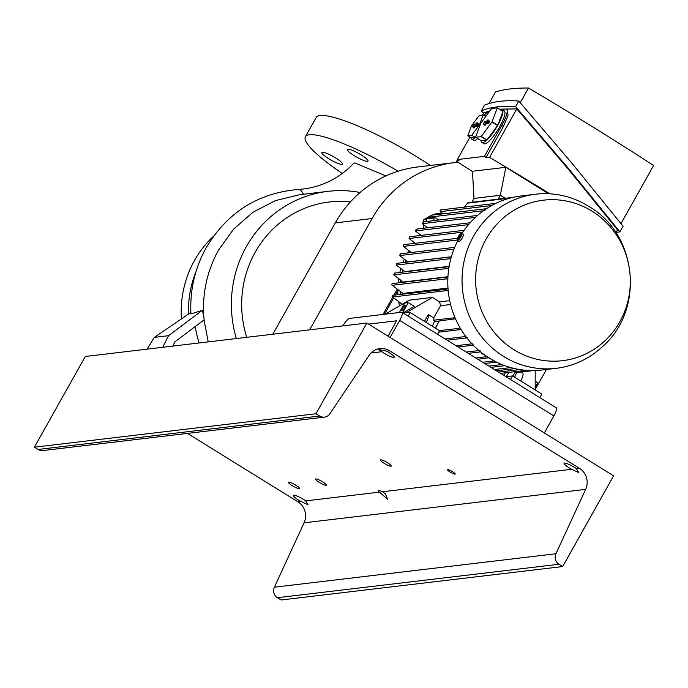 <?xml version="1.0" encoding="UTF-8"?>
<svg xmlns="http://www.w3.org/2000/svg" width="688" height="688" viewBox="0 0 688 688"><rect width="100%" height="100%" fill="white"/><g stroke="black" fill="none" stroke-linecap="round" stroke-linejoin="round"><path stroke-width="1.03" d="M298.205 189.467A29.214 8.531 86.7 0 1 298.351 189.449L303.245 189.019C322.758 186.543 339.562 177.994 353.675 163.391L354.819 162.927L385.882 175.93M328.744 158.73A11.808 2.09 -150.7 0 0 342.478 164.105A11.808 2.09 -150.7 0 0 335.606 157.922A11.808 2.09 -150.7 0 0 321.872 152.547A11.808 2.09 -150.7 0 0 328.744 158.73M354.268 155.703A11.808 2.09 -150.7 0 0 368.003 161.078A11.808 2.09 -150.7 0 0 361.131 154.886A11.808 2.09 -150.7 0 0 347.397 149.511A11.808 2.09 -150.7 0 0 354.268 155.703M430.327 165.49A87.032 15.42 -150.7 0 0 417.332 157.113A87.032 15.42 -150.7 0 0 316.17 117.519L305.386 136.723A87.032 15.42 -150.7 0 0 342.306 173.462M398.111 171.209A87.032 15.42 -150.7 0 0 305.386 136.723M188.46 314.132A102.572 98.092 -96.8 0 1 196.046 271.468M181.426 318.922A102.572 98.092 -96.8 0 1 213.744 235.975M246.734 337.309A104.258 99.7 -96.8 0 1 350.424 201.894M236.345 338.548A115.008 109.985 -96.8 0 1 327.875 191.359A115.008 109.985 -96.8 0 1 360.082 192.494M327.875 191.359L299.641 194.713L275.329 200.638L252.96 212.274L233.662 229.052L218.56 250.002C207.157 270.702 202.238 293.011 203.786 316.927L202.427 310.236L190.954 313.986C189.742 290.379 194.807 268.32 206.133 247.818C227.221 212.454 257.966 192.993 298.351 189.449A29.214 8.531 86.7 0 1 303.451 194.257M172.757 346.098L174.933 341.79L204.173 319.808L203.786 316.927M204.044 319.911L208.223 341.884M199.073 342.977A118.413 113.236 -96.8 0 1 195.211 326.542M147.086 349.151L154.344 337.378L168.569 335.684L202.427 310.236M154.344 337.378L190.877 312.49M162.712 347.294L168.569 335.684M546.444 369.482L535.169 389.571M272.818 334.213L335.28 222.903A116.255 111.172 -96.8 0 1 417.693 166.986L454.51 162.617A116.255 111.172 -96.8 0 1 458.088 162.248M309.634 329.844L372.096 218.526A116.255 111.172 -96.8 0 1 454.51 162.617M383.13 314.278L392.736 297.164M393.854 295.178L397.139 289.321M384.575 314.106L393.639 297.956M395.29 295.006L397.819 290.508M457.193 240.017L403.46 246.399L403.392 245.091L404.363 244.799M414.494 242.812A72.73 69.557 83.2 0 0 413.961 243.466M408.81 250.75A72.73 69.557 83.2 0 0 407.502 252.96M404.252 259.385A72.73 69.557 83.2 0 0 402.901 262.61M400.829 268.733A72.73 69.557 83.2 0 0 399.84 272.465M398.619 278.838A72.73 69.557 83.2 0 0 398.137 282.906M397.819 289.829A72.73 69.557 83.2 0 0 397.974 294.688M398.782 301.92A72.73 69.557 83.2 0 0 399.522 305.85M514.048 349.796A80.814 77.288 -96.8 0 1 486.141 239.054A80.814 77.288 -96.8 0 1 591.895 211.078A80.814 77.288 -96.8 0 1 619.793 321.821A80.814 77.288 -96.8 0 1 514.048 349.796M503.711 356.504A87.651 83.824 -96.8 0 1 463.755 262.807A87.651 83.824 -96.8 0 1 535.591 194.231A87.651 83.824 -96.8 0 1 584.68 204.009L588.429 206.202C637.982 234.092 645.12 310.675 601.708 347.311A87.651 83.824 -96.8 0 1 556.265 368.312A87.651 83.824 -96.8 0 1 503.711 356.504M445.076 338.96L465.518 336.535L465.69 337.834L466.352 337.946L447.114 340.233M473.224 345.161L472.699 343.742M460.668 329.191L459.558 329.672A0.929 0.894 -96.8 0 1 458.793 328.408L459.782 329.664M439.314 330.593L458.793 328.408M449.703 300.656L439.589 301.86A73.668 70.451 83.2 0 0 440.561 305.713L433.698 317.925A12.436 2.89 121.8 0 1 433.732 320.204L434.309 321.451A12.436 2.89 -58.2 0 1 432.348 326.275M453.538 318.045L454.028 319.163A0.929 0.894 -96.8 0 1 453.538 318.045L454.596 316.669M480.035 350.441L480.147 351.74M556.265 368.312L542.006 370.006A87.651 83.824 -96.8 0 1 489.452 358.199A87.651 83.824 -96.8 0 1 457.718 240.826M458.844 241.436L459.171 241.643C462.104 238.891 463.497 236.405 463.359 234.169L461.923 233.198A4.352 1.015 121.8 0 1 460.702 237.085A4.352 1.015 121.8 0 1 457.537 240.628A4.352 1.015 121.8 0 1 457.348 240.594A4.352 1.015 121.8 0 1 457.228 239.794L457.451 238.59A3.019 0.705 121.8 0 1 460.177 234.187A3.019 0.705 121.8 0 1 460.573 233.989A3.019 0.705 121.8 0 1 459.997 236.474A3.019 0.705 121.8 0 1 457.666 239.166A3.019 0.705 121.8 0 1 457.451 238.59M460.177 234.187L461.158 233.447A4.352 1.015 121.8 0 1 461.734 233.163A4.352 1.015 121.8 0 1 461.923 233.198M489.065 357.571L487.586 357.923L487.517 356.616M512.895 376.155L514.899 372.578L516.559 372.38A12.436 2.89 121.8 0 1 514.598 377.205M514.899 372.578A0.929 0.894 -96.8 0 1 514.452 371.735M525.89 370.29A0.929 0.894 -96.8 0 1 524.858 370.196M404.974 305.489A3.105 0.722 -58.2 0 0 402.712 308.026A3.105 0.722 -58.2 0 0 401.835 310.804A3.105 0.722 -58.2 0 0 401.973 310.83A3.105 0.722 -58.2 0 0 404.234 308.301A3.105 0.722 -58.2 0 0 405.112 305.515A3.105 0.722 -58.2 0 0 404.974 305.489M472.475 171.527A689.299 122.129 29.3 0 1 456.608 161.293A783.744 138.856 29.3 0 1 458.999 160.605L457.339 159.573L484.412 156.357L486.072 157.389A783.744 138.856 29.3 0 1 489.572 157.38A689.299 122.129 29.3 0 1 549.841 193.81M615.88 232.707L617.506 229.818L568.348 169.214L516.783 108.893L499.428 109.151M489.572 157.38L516.783 108.893M477.67 138.555A13.674 3.182 121.8 0 1 474.557 140.593A13.674 3.182 121.8 0 1 473.946 140.49L471.891 139.217A13.674 3.182 121.8 0 1 471.4 137.944L475.589 137.196M484.937 116.083A13.674 3.182 121.8 0 1 485.676 115.851A13.674 3.182 121.8 0 1 486.201 115.911M475.614 137.282A13.674 3.182 121.8 0 1 472.501 139.32A13.674 3.182 121.8 0 1 471.891 139.217M502.231 109.659L504.287 110.931A19.273 4.481 121.8 0 1 498.86 128.166A19.273 4.481 121.8 0 1 484.859 143.852A19.273 4.481 121.8 0 1 483.991 143.697L481.935 142.425A19.273 4.481 121.8 0 1 481.247 140.773L475.597 137.273A19.273 4.481 -58.2 0 1 475.589 137.118L480.74 123.367A19.273 4.481 -58.2 0 1 480.929 123.04L491.576 108.635A19.273 4.481 -58.2 0 1 491.765 108.463L497.261 107.81L502.919 111.31A19.273 4.481 121.8 0 0 502.231 109.659A19.273 4.481 121.8 0 0 501.363 109.504A19.273 4.481 121.8 0 0 500.443 109.779M502.919 111.465A19.273 4.481 121.8 0 1 497.768 125.216L502.919 111.465L497.269 107.964A19.273 4.481 -58.2 0 0 497.261 107.81M497.768 125.216L492.118 121.707A19.273 4.481 -58.2 0 1 491.929 122.043L497.587 125.543A19.273 4.481 121.8 0 1 486.941 139.948L481.282 136.448A19.273 4.481 -58.2 0 1 481.093 136.62L486.751 140.12A19.273 4.481 121.8 0 1 482.804 142.579A19.273 4.481 121.8 0 1 481.935 142.425M619.931 231.882L623.087 226.249L572.184 163.503L518.795 101.05L515.639 106.674L569.019 169.128L619.931 231.882L616.087 232.338M620.989 223.6L653.6 165.49A689.299 122.129 -150.7 0 0 592.256 126.609A689.299 122.129 -150.7 0 0 528.496 88.021A783.744 138.856 -150.7 0 0 495.532 91.934L488.996 103.578M520.248 102.71L528.496 88.021M447.991 288.057L402.996 293.406L392.143 285.202A0.929 0.894 83.2 0 1 392.212 283.714L392.891 283.723M451.38 256.753L407.889 261.922L399.565 255.592L400.407 253.992M449.161 266.325L404.914 271.588L396.314 265.078L397.114 263.495M447.948 276.714L403.211 282.028L393.742 274.873L394.473 273.291M440.561 305.713L450.588 304.517M410.426 251.894A73.668 70.451 83.2 0 0 409.996 252.668M406.126 260.726A73.668 70.451 83.2 0 0 405.499 262.3M402.962 270.264A73.668 70.451 83.2 0 0 402.506 272.147M401.044 280.566A73.668 70.451 83.2 0 0 400.837 282.587M400.571 291.772A73.668 70.451 83.2 0 0 400.691 294.369M458.896 328.262L459.73 327.23M410.039 236.913L409.093 238.521L415.208 243.32M447.578 277.23L446.366 277.281L447.914 277.384M447.828 279.483L446.443 278.855L392.229 285.296M446.288 278.769A0.929 0.894 -96.8 0 1 446.366 277.281L446.443 278.855M403.46 246.399L411.209 252.436M416.378 229.336L415.371 230.944L421.082 235.408M393.175 295.453L392.341 295.659A0.929 0.894 83.2 0 0 392.444 296.872L402.196 304.294M385.581 313.986L409.3 300.149L432.399 297.405L439.589 301.86M448.258 291.248L446.804 290.577L392.564 297.018M439.219 321.064L435.272 328.09M399.358 312.49L404.664 303.038L408.268 302.608L402.626 312.67L410.22 312.576L439.52 330.722L437.516 334.291M455.499 318.759L434.257 321.649M406.307 312.627L432.399 297.405M433.698 317.925L428.306 314.588L424.479 321.399M446.486 289.227L446.589 290.439A0.929 0.894 -96.8 0 1 446.486 289.227L392.771 295.307M481.772 352.832L481.789 353.58L482.615 353.486M410.177 251.722A73.977 70.744 83.2 0 0 409.627 252.711M405.877 260.546A73.977 70.744 83.2 0 0 405.163 262.343M402.704 270.074A73.977 70.744 83.2 0 0 402.188 272.181M400.769 280.377A73.977 70.744 83.2 0 0 400.536 282.622M400.27 291.566A73.977 70.744 83.2 0 0 400.399 294.404M401.611 303.898A73.977 70.744 83.2 0 0 401.74 304.56M433.879 220.607L433.93 217.967L426.715 218.818L426.663 221.467M426.543 227.092L426.526 227.934M475.434 217.365L422.32 223.669L427.54 227.814M462.087 233.292A87.651 83.824 -96.8 0 1 521.332 195.925L535.591 194.231M465.69 337.834L467.221 337.473M454.106 248.789L454.407 247.439M450.932 258.353L451.225 256.916M394.061 273.145L448.705 266.66L448.352 268.389L393.742 274.873M408.268 302.608L414.322 306.358L403.512 312.662M381.212 314.648L397.243 312.739M438.918 321.588L435.47 328.21M410.22 312.576L408.216 316.145M428.306 314.588A12.436 2.89 121.8 0 1 426.182 322.457M488.704 357.872L490.2 358.654M481.789 353.58L485.522 355.61M426.715 218.818L430.163 216.797M433.234 215L434.979 213.977L442.195 213.117L443.339 213.796M433.93 217.967L434.782 217.46L431.29 217.881L430.146 216.118A0.929 0.894 83.2 0 1 430.929 215.267L485.074 208.842A0.929 0.894 -96.8 0 1 485.504 208.894L484.292 209.685L485.006 210.537M440.449 214.14L442.195 213.117M438.901 220.014L434.782 217.46M422.32 223.669L423.378 222.052M476.569 216.316L477.309 215.456L422.948 221.906M423.584 228.287L423.653 224.83M423.722 221.82L423.765 219.747L430.163 215.989M431.514 215.198L433.741 214.699M426.706 219.403L423.765 219.747M441.214 209.952A0.929 0.894 83.2 0 0 440.157 210.442L440.191 211.68L441.954 213.142M495.609 203.605L494.302 204.018A0.929 0.894 -96.8 0 1 495.36 203.519M512.904 197.387L468.107 202.702A0.929 0.894 83.2 0 0 467.582 202.977L464.391 207.122M471.908 202.255L474.066 198.411L500.382 195.289L498.224 199.133M505.241 198.299L500.382 195.289M535.169 389.95L535.195 370.522M521.083 372.036L522.889 373.154A12.436 2.89 121.8 0 1 520.764 381.032M508.759 372.406L506.377 376.646L512.517 375.923L541.817 394.061L539.813 397.63M505.327 372.819L503.891 375.381M510.513 379.492L512.517 375.923M477.859 359.265L487.586 357.923M484.292 209.685A0.929 0.894 -96.8 0 1 485.074 208.842M505.259 198.29L500.348 195.254L474.058 198.419M500.348 195.254L505.835 167.296L548.542 193.749M517.522 372.088L516.559 372.38M501.32 373.79L501.621 373.257M426.465 218.156L427.334 217.657M460.332 234.935L458.535 238.143L457.907 238.211L459.704 235.012L460.332 234.935M505.835 167.296L472.458 171.26L473.998 198.385M535.187 381.195L537.81 382.829L535.178 387.516M489.925 110.871L483.819 112.806L482.563 115.059M457.511 159.685L456.608 161.293M484.412 156.357L501.776 125.414A19.892 4.627 -58.2 0 0 506.471 109.186L507.477 109.805L508.019 115.532L503.435 126.437L486.072 157.389M489.908 110.888A19.892 4.627 -58.2 0 0 483.948 115.472M469.973 137.058L457.339 159.573M506.471 109.186A19.892 4.627 -58.2 0 0 505.585 109.022L501.664 109.487M501.045 109.564L500.253 109.659M483.492 113.4L481.394 110.742C490.836 107.018 502.249 105.668 515.639 106.674M458.5 236.646L459.274 237.136M460.195 235.313L459.704 235.012M481.394 110.742L484.55 105.118C493.993 101.394 505.405 100.035 518.795 101.05M481.247 140.773L486.751 140.12M481.093 136.62L475.597 137.273M486.941 139.948L497.587 125.543M491.929 122.043L481.282 136.448M497.269 107.964L492.118 121.707M485.711 116.564L483.157 114.982L479.45 124.889L480.035 125.25M479.45 124.889L471.779 135.261L475.382 137.488M471.779 135.261L467.823 135.734L471.418 137.961M467.823 135.734L471.529 125.827L479.201 115.455L483.157 114.982M484.567 125.104L485.229 123.926L483.182 124.158L484.739 121.492L486.726 121.26L487.388 120.09L488.291 119.979L487.629 121.157L489.693 120.933L488.119 123.582L486.132 123.823L485.47 124.992L484.567 125.104M473.628 127.916L474.29 126.747L472.243 126.97L473.8 124.313L475.786 124.081L476.449 122.903L477.352 122.799L476.689 123.969L478.753 123.754L477.18 126.403L475.193 126.635L474.531 127.813L473.628 127.916M485.9 124.236L485.229 123.926M489.288 122.249L487.629 121.157M487.981 120.529L487.388 120.09M488.514 121.871L488.231 122.378L486.726 121.26M488.231 122.378L486.192 122.619L485.074 123.943M474.961 127.056L474.29 126.747M478.349 125.07L476.689 123.969M477.042 123.341L476.449 122.903M477.575 124.691L477.291 125.19L475.786 124.081M477.291 125.19L475.253 125.44L474.135 126.764M390.122 337.447L399.676 320.419A9.95 2.313 -58.2 0 0 402.024 312.309A9.95 2.313 -58.2 0 0 401.577 312.232L349.599 318.406A9.95 2.313 -58.2 0 0 342.727 325.914M368.587 324.117L396.486 320.814L388.127 336.208M544.337 432.941L553.892 415.913L399.676 320.419M402.024 312.309L556.239 407.803A9.95 2.313 121.8 0 1 553.892 415.913M381.702 494.147L387.662 499.23L385.314 493.717L382.476 491.765A6.218 1.101 -150.7 0 0 378.254 490.596A6.218 1.101 -150.7 0 0 379.415 492.135L381.702 494.147M384.059 463.239A6.218 1.101 -150.7 0 0 391.291 466.068A6.218 1.101 -150.7 0 0 387.671 462.809A6.218 1.101 -150.7 0 0 380.447 459.988A6.218 1.101 -150.7 0 0 384.059 463.239M319.163 482.331A6.218 1.101 -150.7 0 0 326.396 485.16A6.218 1.101 -150.7 0 0 322.775 481.901A6.218 1.101 -150.7 0 0 315.551 479.072A6.218 1.101 -150.7 0 0 319.163 482.331M292.09 485.547A6.218 1.101 -150.7 0 0 299.323 488.377A6.218 1.101 -150.7 0 0 295.702 485.117A6.218 1.101 -150.7 0 0 288.478 482.288A6.218 1.101 -150.7 0 0 292.09 485.547M450.176 472.08A4.352 0.774 -150.7 0 0 455.232 474.058A4.352 0.774 -150.7 0 0 452.704 471.779A4.352 0.774 -150.7 0 0 447.647 469.801A4.352 0.774 -150.7 0 0 450.176 472.08M303.451 499.376A8.703 1.539 29.3 0 1 305.721 500.881L308.043 504.768L300.957 501.449A8.703 1.539 29.3 0 1 298.394 499.97A8.703 1.539 29.3 0 1 293.337 495.412A8.703 1.539 29.3 0 1 303.451 499.376M389.124 352.626A8.703 1.539 29.3 0 1 394.19 357.184A8.703 1.539 29.3 0 1 384.076 353.228A8.703 1.539 29.3 0 1 381.806 351.714L378.538 349.504L386.57 351.147A8.703 1.539 29.3 0 1 389.124 352.626M574.179 467.212A8.703 1.539 29.3 0 1 576.449 468.726L578.771 472.613L571.694 469.293A8.703 1.539 29.3 0 1 569.131 467.814A8.703 1.539 29.3 0 1 564.065 463.256A8.703 1.539 29.3 0 1 574.179 467.212M562.698 566.542L559.017 564.255A8.084 7.731 -96.8 0 1 555.938 553.754L585.643 489.374A16.159 15.454 83.2 0 0 579.485 468.365L389.597 350.785A16.159 15.454 83.2 0 0 379.914 348.61A16.159 15.454 83.2 0 0 369.121 355.292L329.887 413.772A8.084 7.731 -96.8 0 1 319.645 416.025L315.964 413.746L34.4 447.191L85.303 356.487L366.859 323.042L613.601 475.838L562.698 566.542L281.143 599.979L277.453 597.7A8.084 7.731 -96.8 0 1 274.374 587.199L304.087 522.82A16.159 15.454 83.2 0 0 297.921 501.81L187.446 433.397M324.487 417.117L42.931 450.563A8.084 7.731 -96.8 0 1 38.081 449.47L34.4 447.191M315.964 413.746L366.859 323.042M372.096 218.526L335.28 222.903M455.998 345.729L471.959 343.828M433.732 320.204L453.676 317.83M466.24 352.075L478.994 350.562M475.821 358.001L487.07 356.668M482.692 362.258L494.147 360.899M498.594 372.105L519.93 369.576M488.893 366.102L501.939 364.554M494.423 369.525L510.788 367.581M462.852 232.14L409.093 238.521M468.511 224.632L415.371 230.944M453.968 249.125L399.565 255.592M450.864 258.602L396.314 265.078M483.526 210.709L430.318 217.03M491.593 205.574L440.191 211.68M510.04 198.092L467.401 203.158M503.435 126.437L501.776 125.414M486.192 122.619L484.739 121.492M475.253 125.44L473.8 124.313M389.597 350.785L386.57 351.147M381.806 351.714L370.995 352.996M571.694 469.293L382.476 491.765M579.485 468.365L576.449 468.726M585.643 489.374L304.087 522.82M300.957 501.449L297.921 501.81M379.415 492.135L305.721 500.881M319.645 416.025L38.081 449.47M555.938 553.754L274.374 587.199M559.017 564.255L277.453 597.7M458.036 346.993L473.249 345.187M438.712 332.166L459.756 329.672M409.618 236.775L464.125 230.299M392.495 283.576L446.856 277.118M403.951 244.653L457.52 238.289M415.948 229.19L470.145 222.757M399.995 253.855L454.682 247.353M396.692 263.349L451.345 256.856M468.287 353.34L480.577 351.878M458.973 241.6L457.348 240.594M440.862 209.917L495.007 203.485M517.066 372.509L533.467 370.565M484.739 363.522L496.538 362.129M500.64 373.369L525.537 370.419M490.94 367.366L504.94 365.706M496.461 370.789L514.856 368.605"/></g></svg>
